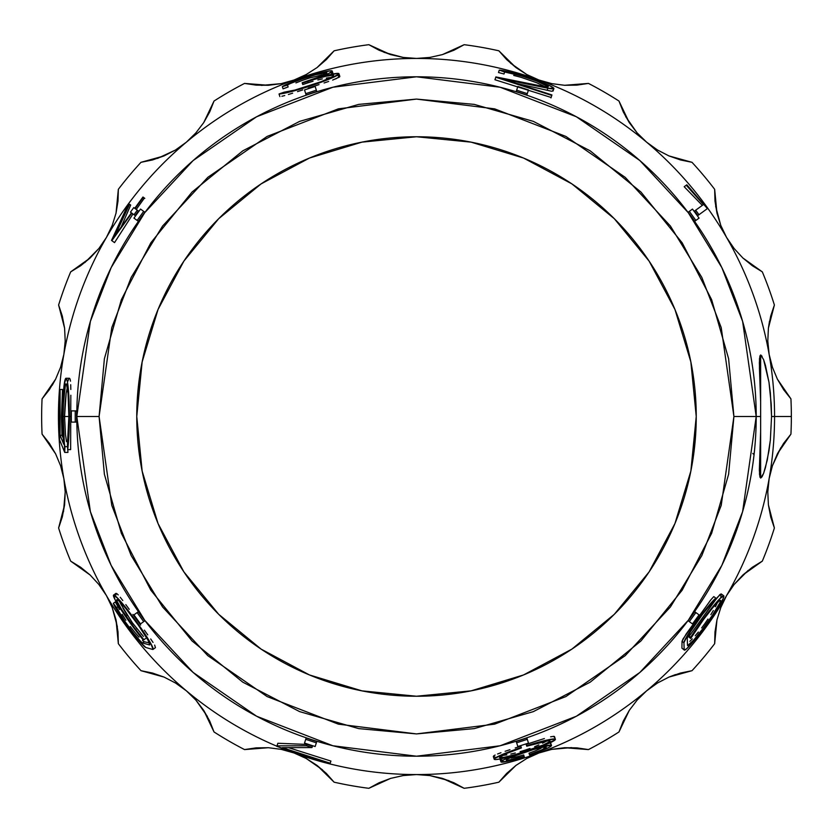 <?xml version="1.0" encoding="UTF-8"?>
<svg xmlns="http://www.w3.org/2000/svg" width="833" height="833" viewBox="0 0 833 833"><rect width="100%" height="100%" fill="white"/><g stroke="black" fill="none" stroke-linecap="round" stroke-linejoin="round"><path stroke-width="1.25" d="M99.085 416.5L111.778 327.619L131.177 277.41L162.57 226.045L207.792 177.346L267.122 136.425L338.365 108.852L416.5 99.085L494.635 108.852L565.878 136.425L625.208 177.346L670.43 226.045L701.823 277.41L721.222 327.619L733.915 416.5L756.208 416.5L742.62 321.382L721.857 267.632L688.266 212.675L639.869 160.55L576.363 116.755L500.123 87.236L416.5 76.792L332.877 87.236L256.637 116.755L193.131 160.55L144.734 212.675L111.143 267.632L90.38 321.382L76.792 416.5L99.085 416.5L104.385 474.258L121.368 533.339L150.825 590.191L192.048 640.952L242.809 682.175L299.661 711.632L358.742 728.615L416.5 733.915L474.258 728.615L533.339 711.632L590.191 682.175L640.952 640.952L682.175 590.191L711.632 533.339L728.615 474.258L733.915 416.5L728.615 358.742L711.632 299.661L682.175 242.809L640.952 192.048L590.191 150.825L533.339 121.368L474.258 104.385L416.5 99.085L358.742 104.385L299.661 121.368L242.809 150.825L192.048 192.048L150.825 242.809L121.368 299.661L104.385 358.742L99.085 416.5L76.615 416.5A339.885 339.885 0 0 0 76.667 422.092A339.885 339.885 0 0 1 76.615 416.5L76.792 416.5A339.708 339.708 0 0 1 416.5 76.792A339.708 339.708 0 0 1 756.208 416.5A339.708 339.708 0 0 1 416.5 756.208A339.708 339.708 0 0 1 76.792 416.5L90.38 511.618L111.143 565.368L144.734 620.325L193.131 672.45L256.637 716.245L332.877 745.764L416.5 756.208L500.123 745.764L576.363 716.245L639.869 672.45L688.266 620.325L721.857 565.368L742.62 511.618L756.208 416.5L760.633 416.5L733.915 416.5L721.222 505.381L701.823 555.59L670.43 606.955L625.208 655.654L565.878 696.575L494.635 724.148L416.5 733.915L338.365 724.148L267.122 696.575L207.792 655.654L162.57 606.955L131.177 555.59L111.778 505.381L99.085 416.5M760.716 354.962L763.611 359.648L765.423 365.291L768.974 382.191L771.243 404.432L771.556 416.5L774.565 416.5A358.065 358.065 0 0 1 278.753 747.014A358.065 358.065 0 0 0 774.565 416.5L771.556 416.5L770.348 440.157L767.276 460.087L763.611 473.352L761.997 476.84L760.716 478.038L759.915 477.059L759.363 470.27L760.633 431.15L760.633 401.85L759.363 362.74L759.915 355.951L760.716 354.962L762.091 356.316M276.879 746.222A358.065 358.065 0 0 1 58.435 416.5A358.065 358.065 0 0 0 276.879 746.222M59.601 416.5L58.435 416.5L59.601 416.5M67.765 449.612L67.942 452.413L67.765 449.612M66.505 441.709L65.505 434.618L66.505 441.709M65.484 434.451L64.568 416.76M68.868 416.5L63.173 416.5A32.643 2.843 90 0 1 66.015 383.857A32.643 2.843 90 0 1 68.868 416.5A32.643 2.843 90 0 1 67.442 444.77L67.681 449.612L68.379 443.541L69.347 416.5L70.743 416.5L70.649 449.612L70.743 416.5L71.305 416.5L70.743 416.5L70.795 401.829L70.743 416.5L69.347 416.5L68.379 389.459L67.296 381.17L66.015 378.265A38.235 3.332 90 0 1 69.347 416.5A38.235 3.332 90 0 1 67.681 449.612L70.649 449.612L67.681 449.612L67.442 444.77L68.868 416.5L68.035 393.415L66.578 384.482L66.015 383.857L65.463 384.482L63.391 404.005L63.173 416.5L68.868 416.5M720.816 596.792L721.211 593.919L723.773 595.782L719.66 598.854L710.986 608.965L695.149 630.508L690.682 637.287L690.713 638.442L689.203 637.349L690.713 638.442A27.978 2.437 -54 0 1 708.269 613.275A27.978 2.437 -54 0 1 720.493 600.312A27.978 2.437 -54 0 1 706.02 624.375A27.978 2.437 -54 0 1 687.6 645.575L693.816 639.963L702.771 628.769L712.163 615.608L719.993 602.582L720.493 600.312L719.181 600.895L712.788 607.673L703.375 619.731L690.713 638.442L690.682 637.287L689.203 636.214L690.682 637.287A33.57 2.926 -54 0 1 710.986 608.965A33.57 2.926 -54 0 1 723.773 595.782L721.211 593.919L717.463 597.251L689.203 636.214L689.203 637.349L689.203 636.214L713.943 601.832L719.931 594.543L721.211 593.919L721.347 594.824M716.963 603.592L715.401 606.757L716.963 603.592M713.34 610.506L710.841 614.671L713.34 610.506M707.998 619.075L704.885 623.573L707.998 619.075M701.636 627.947L704.885 623.573L701.636 627.947M695.211 635.756L698.356 632.06L695.211 635.756M689.828 641.368L692.338 638.88L689.828 641.368M710.351 600.458L683.081 638.869L682.04 641.327L683.935 642.701L684.174 649.74L683.935 642.701L682.04 641.327L681.925 648.116L684.174 649.74A33.57 2.926 -54 0 0 684.31 650.104A33.57 2.926 -54 0 1 684.174 649.74L681.925 648.116L684.31 650.104L686.725 648.688L695.055 639.463L706.415 624.667L719.67 604.956L723.179 598.51L723.773 595.782A33.57 2.926 -54 0 1 706.415 624.667A33.57 2.926 -54 0 1 684.31 650.104L681.925 648.116L682.04 641.327L686.184 633.975L711.018 599.635L713.766 596.605L715.87 598.136L702.49 614.421L690.224 632.112L687.246 638.234L687.485 645.273A27.978 2.437 126 0 0 687.6 645.575A27.978 2.437 -54 0 1 687.485 645.273L687.246 638.234A22.376 1.947 -54 0 1 697.929 620.585A22.376 1.947 -54 0 1 712.788 602.582L715.87 598.136L713.766 596.605M550.457 742.984L550.446 743.786L550.457 742.984L549.686 742.953L550.457 742.984M553.997 736.32L554.184 737.257L553.997 736.32L550.613 736.799L553.997 736.32M544.386 738.548L535.942 741.224L544.386 738.548M550.759 743.182L551.498 745.462A26.573 2.312 -18 0 0 537.42 747.878A32.175 2.801 -18 0 0 555.382 739.319A32.175 2.801 -18 0 0 526.581 745.743L526.737 746.212A26.573 2.312 -18 0 1 550.061 741.058A26.573 2.312 -18 0 1 525.508 751.47A26.573 2.312 -18 0 1 499.508 757.478L504.173 757.312L515.773 754.438L543.168 745.014L549.718 741.641L550.061 741.058L548.124 740.808L526.737 746.212L526.154 744.41L535.942 741.224L526.154 744.41L526.581 745.743L545.042 740.527L554.882 739.027L555.059 739.954L537.42 747.878L551.196 745.243L551.175 746.024L548.635 747.576L529.59 755L529.163 753.147M545.542 741.682L542.564 743.213L545.542 741.682M538.889 744.921L534.63 746.701L538.889 744.921M529.975 748.461L525.061 750.158L529.975 748.461M520.115 751.678L525.061 750.158L520.115 751.678M510.806 754.052L515.294 752.99L510.806 754.052M503.528 755.344L506.839 754.844L503.528 755.344M515.221 747.961L520.833 746.139L515.221 747.961M505.121 751.283L509.952 749.679L505.121 751.283M497.593 753.98L500.966 752.72L497.593 753.98M493.688 755.875L495.135 755.031L493.688 755.875M500.966 758.811L500.216 759.634L500.966 758.811M500.779 759.925L502.195 759.998M511.077 758.04L516.949 756.791M523.52 754.979L524.269 756.728A26.573 2.312 -18 0 1 500.945 761.883L500.216 759.634L500.945 761.883L504.194 759.571L513.753 755.573A32.175 2.801 -18 0 1 494.188 759.207L493.313 756.499L494.917 756.958M541.075 748.273L535.692 750.679L541.075 748.273M535.598 750.72L529.007 753.199L529.444 754.531L541.617 749.939L546.177 747.191A20.981 1.833 -18 0 1 529.444 754.531L529.59 755A26.573 2.312 -18 0 0 551.498 745.462M516.189 741.432A339.885 339.885 0 0 0 526.841 737.976A339.885 339.885 0 0 1 516.189 741.432L517.855 746.535L528.497 743.078L527.279 739.35L516.637 742.807L517.855 746.535L528.497 743.078L526.841 737.976L527.279 739.35L516.637 742.807L516.189 741.432M688.141 620.772A339.885 339.885 0 0 0 694.722 611.724A339.885 339.885 0 0 1 688.141 620.772L692.483 623.927L699.064 614.879L695.888 612.578L689.318 621.626L692.483 623.927L699.064 614.879L694.722 611.724L695.888 612.578L689.318 621.626L688.141 620.772M306.159 737.976A339.885 339.885 0 0 0 316.811 741.432A339.885 339.885 0 0 1 306.159 737.976L304.503 743.078L315.145 746.535L316.363 742.807L305.721 739.35L304.503 743.078L315.145 746.535L316.811 741.432L316.363 742.807L305.721 739.35L306.159 737.976M138.278 611.724A339.885 339.885 0 0 0 144.859 620.772A339.885 339.885 0 0 1 138.278 611.724L133.936 614.879L140.517 623.927L143.682 621.626L137.112 612.578L133.936 614.879L140.517 623.927L144.859 620.772L143.682 621.626L137.112 612.578L138.278 611.724M120.816 604.144L132.437 622.886L143.463 636.433M144.317 641.743L149.378 642.972L144.317 641.743L142.63 642.972L149.409 644.919A27.978 2.437 -126 0 0 149.732 644.898A27.978 2.437 54 0 1 149.409 644.919L142.63 642.972A22.376 1.947 54 0 1 129.146 627.353A22.376 1.947 54 0 1 116.62 607.653L124.69 621.106L133.676 633.299L140.839 641.597L142.63 642.972L144.317 641.743L142.474 640.494M134.779 632.278L139.059 637.151M125.856 620.262L122.149 614.358L125.856 620.262M115.974 594.908L115.974 593.346L113.559 595.106A33.57 2.926 54 0 1 135.654 620.543A33.57 2.926 54 0 1 153.012 649.428A33.57 2.926 54 0 1 152.626 649.448L145.858 647.501L139.725 641.587L129 627.978L118.609 612.921L113.34 603.363L116.62 607.653L118.286 606.497L115.298 601.936L119.546 609.548M155.438 647.668L154.657 645.075L155.438 647.668L153.012 649.428L155.438 647.668M153.033 642.42L150.7 638.984L153.033 642.42M147.743 634.829L144.359 630.144L147.743 634.829M140.642 625.042L136.789 619.752L140.642 625.042M132.926 614.421L136.789 619.752L132.926 614.421M125.804 604.623L129.23 609.319L125.804 604.623M120.212 597.261L122.784 600.562L120.212 597.261M116.766 593.575L118.203 594.897L116.766 593.575M277.67 743.796L277.847 743.265L306.898 744.431L312.417 746.222L306.898 744.431L277.847 743.265L277.67 743.796M330.909 761.06L288.457 747.638L330.909 761.06L330.055 763.684L276.827 746.389L277.004 745.858L306.461 745.764L311.99 747.555L282.314 747.659L330.201 763.215L330.909 761.06M76.667 410.908A339.885 339.885 0 0 0 76.615 416.5A339.885 339.885 0 0 1 76.667 410.908L71.305 410.908L71.305 422.092L75.22 422.092L75.22 410.908L71.305 410.908L71.305 422.092L76.667 422.092L75.22 422.092L75.22 410.908L76.667 410.908M70.826 395.227L70.795 401.829L70.826 395.227M70.711 384.7L70.815 389.459L70.711 384.7M70.066 378.994L70.472 381.181L70.066 378.994M67.9 381.191L68.754 379.005M61.475 416.5L62.683 416.5L61.475 416.5L61.975 435.315L63.266 438.116L61.975 435.315L60.091 435.315L59.601 389.49L59.601 439.845L64.724 452.413L63.173 416.5A32.643 2.843 90 0 0 64.932 446.655L64.724 452.413L67.942 452.413L64.724 452.413L59.601 439.845L59.601 389.49L62.496 389.49L61.475 416.5L62.496 389.49L60.091 389.49L60.091 435.315L63.725 444.249A38.235 3.332 90 0 1 62.683 416.5A38.235 3.332 90 0 1 66.015 378.265L64.172 384.711L62.944 401.87L62.756 424.216L63.725 444.249L60.091 435.315L61.975 435.315L61.475 416.5M790.933 398.872L777.397 379.171L790.933 398.872A374.85 374.85 0 0 1 791.35 416.5L774.565 416.5A358.065 358.065 0 0 0 416.5 58.435A358.065 358.065 0 0 0 58.435 416.5A358.065 358.065 0 0 1 416.5 58.435A358.065 358.065 0 0 1 774.565 416.5L791.35 416.5A374.85 374.85 0 0 0 790.933 398.872L783.697 389.761L777.397 379.171L772.441 367.322L769.13 354.327L772.399 367.207L777.387 379.15L783.686 389.74M144.401 198.067L136.258 209.437L144.401 198.067M130.698 205.064L121.149 227.024L130.698 205.064L129.563 204.241L115.277 235.104L131.447 212.852L130.458 212.134L133.749 207.604L134.727 208.323L142.953 197.015L135.123 208.614L138.424 211.009L135.144 215.539L138.424 211.009L137.299 210.187L134.009 214.716L131.833 213.133L111.841 240.664L125.96 209.198L129.563 204.241L130.698 205.064M114.527 242.622L132.968 213.956L114.527 242.622L111.841 240.664L114.527 242.622M302.764 84.56L308.075 82.79L302.764 84.56L302.171 82.738L318.487 77.115L326.88 72.783A20.981 1.833 162 0 1 307.492 81.009L302.171 82.738L302.764 84.56M313.052 81.259L308.075 82.79L307.648 81.478L302.327 83.206L307.648 81.478A26.573 2.312 162 0 1 333.637 75.459A26.573 2.312 162 0 1 312.365 84.789A26.573 2.312 162 0 1 284.126 92.182L294.913 90.068L320.903 81.749L332.263 76.771L333.637 75.459L333.013 75.189L325.724 76.313L312.583 79.916L307.648 81.478L308.075 82.79L313.052 81.259M322.35 78.896L317.873 79.947L322.35 78.896M329.629 77.604L326.317 78.104L329.629 77.604M281.887 96.274L284.74 95.556L281.887 96.274M288.374 94.504L292.664 93.171L288.374 94.504M297.516 91.609L302.723 89.922L297.516 91.609M308.179 88.142L313.656 86.361L308.179 88.142M319.039 84.622L313.656 86.361L319.039 84.622M328.681 81.447L324.079 82.977L328.681 81.447M331.013 72.96L332.94 73.325L332.2 71.055L330.326 70.805L318.206 73.46L300.494 78.989L285.969 84.664L282.325 86.632L287.51 85.081L288.114 86.955L287.51 85.081A20.981 1.833 162 0 1 308.97 76.698A20.981 1.833 162 0 1 326.88 72.783L315.832 74.678L301.848 79.052L282.325 86.632L283.043 88.829L288.114 86.955L283.043 88.829L282.325 86.632A26.573 2.312 162 0 1 309.522 76.011A26.573 2.312 162 0 1 332.2 71.055L328.952 73.366L319.393 77.375A32.175 2.801 162 0 1 338.958 73.731L339.489 77.052L332.617 80.083M332.19 74.147L332.94 73.325L332.19 74.147M302.358 80.374L295.923 82.904M309.574 77.979L302.192 80.437M322.017 74.918L309.22 78.083M316.811 91.568A339.885 339.885 0 0 0 306.159 95.024A339.885 339.885 0 0 1 316.811 91.568L315.145 86.465L304.503 89.922L305.721 93.65L316.363 90.193L315.145 86.465L304.503 89.922L306.159 95.024L305.721 93.65L316.363 90.193L316.811 91.568M144.859 212.228A339.885 339.885 0 0 0 138.278 221.276A339.885 339.885 0 0 1 144.859 212.228L140.517 209.073L133.936 218.121L137.112 220.422L143.682 211.374L140.517 209.073L133.936 218.121L138.278 221.276L137.112 220.422L143.682 211.374L144.859 212.228M526.841 95.024A339.885 339.885 0 0 0 516.189 91.568A339.885 339.885 0 0 1 526.841 95.024L528.497 89.922L517.855 86.465L516.637 90.193L527.279 93.65L528.497 89.922L517.855 86.465L516.189 91.568L516.637 90.193L527.279 93.65L526.841 95.024M694.722 221.276A339.885 339.885 0 0 0 688.141 212.228A339.885 339.885 0 0 1 694.722 221.276L699.064 218.121L692.483 209.073L689.318 211.374L695.888 220.422L699.064 218.121L692.483 209.073L688.141 212.228L689.318 211.374L695.888 220.422L694.722 221.276M551.123 97.461L494.958 79.749L551.123 97.461M547.208 90.276L516.356 83.394L551.456 91.224L547.208 90.276L547.885 88.215L504.319 79.479L551.779 95.441L495.77 77.24L543.491 86.465L548.291 86.736A23.439 2.041 -162 0 1 543.491 86.465L495.874 76.917L494.958 79.749L495.77 77.24L495.062 79.427L495.77 77.24L551.779 95.441L550.967 97.95L551.935 94.952L504.319 79.479L547.885 88.215L547.208 90.276M553.081 91.036L551.456 91.224L553.081 91.036L553.893 88.558L553.081 91.036L552.789 90.412M503.986 74.002L498.488 72.513L499.259 70.118A29.322 2.551 -162 0 1 530.423 78.271A29.322 2.551 -162 0 1 553.893 88.558L547.885 88.215A29.322 2.551 -162 0 0 553.893 88.558L550.321 86.018L539.846 81.624L515.627 73.668L499.259 70.118L498.488 72.513L503.986 74.002L504.631 72.002L499.259 70.118L504.631 72.002A23.439 2.041 -162 0 1 529.538 78.521A23.439 2.041 -162 0 1 548.291 86.736L537.066 81.197L521.552 75.959L504.631 72.002L504.007 74.002M521.312 77.375L513.711 75.428M536.452 82.623L545.199 86.778L536.587 82.686L521.01 77.292M702.313 205.387L684.185 186.717L702.313 205.387M695.316 210.468L703.448 204.564L686.236 185.228L686.829 184.791L707.384 208.614L698.991 214.716L695.701 210.187L694.576 211.009L697.856 215.539L694.576 211.009L703.448 204.564L686.236 185.228L684.185 186.717L686.829 184.791L707.384 208.614L697.856 215.539L698.991 214.716L695.701 210.187M521.416 747.94L520.979 746.607L521.416 747.94L505.516 753.896L499.508 757.478A26.573 2.312 -18 0 1 521.416 747.94L520.833 746.139L521.416 747.94M506.266 760.154A20.981 1.833 -18 0 1 525.654 751.928A20.981 1.833 -18 0 1 546.177 747.191L542.491 747.316L533.328 749.585L511.712 757.02L506.537 759.686L506.266 760.154L507.734 760.352L524.124 756.26A20.981 1.833 -18 0 1 506.266 760.154M335.761 78.896L339.843 76.459L338.229 75.99M339.843 76.459L338.958 73.731L337.396 73.387L319.393 77.375A26.573 2.312 162 0 0 332.2 71.055L332.94 73.325M65.005 403.974L64.568 416.5L66.151 393.415L65.005 403.974M67.317 387.428L66.151 393.415L67.317 387.428M69.493 378.265L66.015 378.265M118.276 606.455L116.62 607.653L113.34 603.363L115.298 601.936L113.34 603.363A27.978 2.437 54 0 0 129 627.978A27.978 2.437 54 0 0 145.858 647.501L152.626 649.448A33.57 2.926 54 0 0 153.012 649.428L151.002 643.888L143.026 631.07L131.76 615.285L118.192 598.729L113.559 595.106L115.204 599.968L118.109 605.018L132.322 625.916L142.797 639.411L143.911 639.734L145.504 638.567L143.911 639.734A27.978 2.437 54 0 1 125.387 615.264A27.978 2.437 54 0 1 116.839 599.635A27.978 2.437 54 0 1 135.258 620.835A27.978 2.437 54 0 1 149.732 644.898L148.055 640.285L138.424 625.281L125.793 608.506L118.848 600.812L116.839 599.635L116.984 601.062L121.462 609.235L134.936 628.592L143.911 639.734L142.797 639.411A33.57 2.926 54 0 1 122.139 611.349A33.57 2.926 54 0 1 113.559 595.106L115.974 593.346M63.495 511.764L65.203 492.022L63.87 478.673L60.601 465.793L55.613 453.85L42.066 434.128A374.85 374.85 0 0 1 42.066 398.872L55.603 379.171L60.559 367.322L63.87 354.327L65.203 341.093L64.599 328.16L62.298 316.061M696.242 416.469L696.242 416.5A279.742 279.742 0 0 1 416.5 696.242A279.742 279.742 0 0 1 136.758 416.5A279.742 279.742 0 0 1 416.5 136.758A279.742 279.742 0 0 1 696.242 416.5L696.242 416.531M52.208 385.283L55.603 379.171L42.066 398.872A374.85 374.85 0 0 0 42.066 434.128L55.603 453.829L49.324 443.281L55.603 453.829L60.559 465.678L63.87 478.673L65.203 491.907L64.599 504.84L58.612 527.997L64.599 504.85L65.203 492.022L63.87 478.673L60.601 465.793L55.613 453.85L60.559 465.678L63.87 478.673L65.203 491.907L64.599 504.84L62.308 516.897L58.612 527.997A374.85 374.85 0 0 0 70.68 561.13A374.85 374.85 0 0 1 58.612 527.997M261.385 85.403L281.127 83.654L294.039 80.03L306.159 74.564L317.05 67.577L326.39 59.539M256.054 85.122L244.548 83.415L268.382 85.289L244.548 83.415A374.85 374.85 0 0 0 214.019 101.043A374.85 374.85 0 0 1 244.548 83.415M157.499 158.426L175.451 150.034L186.342 142.204L195.859 132.926L203.71 122.638L209.729 111.882M152.397 159.978L140.996 162.31L164.028 155.927L140.996 162.31A374.85 374.85 0 0 0 118.338 189.32A374.85 374.85 0 0 1 140.996 162.31M118.015 201.013L116.037 213.113L112.226 225.389L106.405 237.467L112.184 225.493L116.037 213.133L118.015 201.013M84.851 262.572L98.846 248.546L106.405 237.467L98.919 248.463L90.151 257.97L70.68 271.87L90.131 257.991L98.846 248.546L106.405 237.467L112.184 225.493L116.037 213.133L118.338 189.32L116.037 213.113L112.226 225.389L106.405 237.467L98.919 248.463L90.151 257.97L80.645 265.748L70.68 271.87A374.85 374.85 0 0 0 58.612 305.003A374.85 374.85 0 0 1 70.68 271.87M80.645 567.252L90.131 575.009L98.846 584.454L106.405 595.533L98.919 584.537L90.151 575.03L80.645 567.252M117.37 626.749L112.226 607.611L106.405 595.533L112.184 607.507L116.037 619.867L118.338 643.68L116.037 619.887L112.226 607.611L106.405 595.533L98.919 584.537L90.151 575.03L70.68 561.13L90.131 575.009L98.846 584.454L106.405 595.533L112.184 607.507L116.037 619.867L118.015 631.987L118.338 643.68A374.85 374.85 0 0 0 140.996 670.69A374.85 374.85 0 0 1 118.338 643.68M152.46 673.033L164.028 677.073L152.46 673.033M175.544 683.029L164.049 677.083L175.451 682.966L186.342 690.796L175.544 683.029L164.049 677.083L140.996 670.69L164.028 677.073L175.451 682.966L186.342 690.796L195.859 700.074L203.71 710.362L214.019 731.957L203.721 710.382L195.942 700.157L186.342 690.796L175.544 683.029M207.323 716.38L195.942 700.157L186.342 690.796L195.859 700.074L203.71 710.362L209.718 721.076L214.019 731.957A374.85 374.85 0 0 0 244.548 749.585A374.85 374.85 0 0 1 214.019 731.957M256.116 747.867L268.403 747.711L281.127 749.346L294.039 752.97L281.231 749.367L268.403 747.711L244.548 749.585L268.382 747.711L281.127 749.346L294.039 752.97L306.159 758.436L317.05 765.423L306.252 758.488L294.039 752.97L281.231 749.367L268.403 747.711L256.054 747.878L244.548 749.585M338.958 73.731L331.93 77.958L313.208 85.018L292.081 91.411L279.034 93.973L284.126 92.182L279.034 93.973L279.888 96.597L279.034 93.973A32.175 2.801 162 0 0 313.208 85.018A32.175 2.801 162 0 0 338.958 73.731M326.401 773.482L334.116 782.187L317.071 765.433L334.116 782.187A374.85 374.85 0 0 0 368.842 788.31A374.85 374.85 0 0 1 334.116 782.187M322.496 769.838L306.252 758.488L294.039 752.97L306.159 758.436L317.05 765.423L326.359 773.44M379.13 782.739L390.594 778.397L403.13 775.575L416.5 774.565L403.234 775.554L390.615 778.386L379.13 782.739M449.018 780.677L429.87 775.575L416.5 774.565L429.766 775.554L442.385 778.386L464.158 788.31L442.406 778.397L429.87 775.575L416.5 774.565L403.234 775.554L390.615 778.386L368.842 788.31L390.594 778.397L403.13 775.575L416.5 774.565L429.766 775.554L442.385 778.386L453.87 782.739L464.158 788.31A374.85 374.85 0 0 0 498.884 782.187A374.85 374.85 0 0 1 464.158 788.31M571.615 747.597L551.873 749.346L538.961 752.97L526.841 758.436L515.95 765.423L506.641 773.44M576.946 747.878L588.452 749.585L564.618 747.711L588.452 749.585A374.85 374.85 0 0 0 618.981 731.957A374.85 374.85 0 0 1 588.452 749.585M623.282 721.076L629.279 710.382L637.058 700.157L646.658 690.796L637.141 700.074L629.29 710.362L623.282 721.076M657.549 682.966L646.658 690.796L657.456 683.029L668.951 677.083L657.549 682.966L646.658 690.796L637.141 700.074L629.29 710.362L618.981 731.957L629.279 710.382L637.058 700.157L646.658 690.796L657.456 683.029L668.951 677.083L692.004 670.69L668.972 677.073L657.549 682.966M675.501 674.574L668.972 677.073L680.54 673.033L692.004 670.69A374.85 374.85 0 0 0 714.662 643.68A374.85 374.85 0 0 1 692.004 670.69M714.985 631.987L716.963 619.887L720.774 607.611L726.595 595.533L720.816 607.507L716.963 619.867L714.985 631.987M748.149 570.428L734.154 584.454L726.595 595.533L734.081 584.537L742.849 575.03L762.32 561.13L742.869 575.009L734.154 584.454L726.595 595.533L720.816 607.507L716.963 619.867L714.662 643.68L716.963 619.887L720.774 607.611L726.595 595.533L734.081 584.537L742.849 575.03L752.355 567.252L762.32 561.13A374.85 374.85 0 0 0 774.388 527.997A374.85 374.85 0 0 1 762.32 561.13M780.792 447.717L772.441 465.678L769.13 478.673L767.797 491.907L768.401 504.84L770.692 516.908M767.797 340.978L769.13 354.327L767.797 341.093L768.401 328.16L767.797 340.978L769.13 354.327L772.399 367.207L777.387 379.15L772.441 367.322L769.13 354.327L767.797 341.093L768.401 328.16L774.388 305.003L768.401 328.15L767.797 340.978M769.505 321.236L768.401 328.15L770.692 316.103L774.388 305.003A374.85 374.85 0 0 0 762.32 271.87A374.85 374.85 0 0 1 774.388 305.003M715.63 206.251L720.774 225.389L726.595 237.467L734.081 248.463L742.849 257.97L752.355 265.748M680.54 159.967L668.951 155.917L657.549 150.034L646.658 142.204L657.456 149.971L668.951 155.917L692.004 162.31A374.85 374.85 0 0 1 714.662 189.32L716.963 213.113L720.774 225.389L726.595 237.467L720.816 225.493L716.963 213.133L714.662 189.32A374.85 374.85 0 0 0 692.004 162.31L668.972 155.927L657.549 150.034L646.658 142.204L637.141 132.926L629.29 122.638L618.981 101.043L629.279 122.618L637.058 132.843L646.658 142.204L657.456 149.971L668.951 155.917L680.603 159.978L692.004 162.31M625.677 116.62L637.058 132.843L646.658 142.204L637.141 132.926L629.29 122.638L623.282 111.924L618.981 101.043A374.85 374.85 0 0 0 588.452 83.415A374.85 374.85 0 0 1 618.981 101.043M576.884 85.133L564.597 85.289L551.873 83.654L538.961 80.03L551.769 83.633L564.597 85.289L588.452 83.415L564.618 85.289L551.873 83.654L538.961 80.03L526.841 74.564L515.95 67.577L526.748 74.512L538.961 80.03L551.769 83.633L564.597 85.289L576.946 85.122L588.452 83.415M506.599 59.518L498.884 50.813L515.929 67.567L498.884 50.813A374.85 374.85 0 0 0 464.158 44.69A374.85 374.85 0 0 1 498.884 50.813M510.504 63.162L526.748 74.512L538.961 80.03L526.841 74.564L515.95 67.577L506.641 59.56M453.87 50.261L442.385 54.614L464.158 44.69L442.406 54.603L429.87 57.425L416.5 58.435L429.766 57.446L442.385 54.614L429.766 57.446L416.5 58.435L403.234 57.446L390.615 54.614L368.842 44.69L390.594 54.603L403.13 57.425L416.5 58.435L403.234 57.446L390.615 54.614L379.13 50.261L368.842 44.69A374.85 374.85 0 0 0 334.116 50.813A374.85 374.85 0 0 1 368.842 44.69M383.982 52.323L403.13 57.425L416.5 58.435L429.87 57.425L442.406 54.603L453.933 50.23L464.158 44.69M334.116 50.813L326.401 59.518L317.071 67.567L306.252 74.512L294.039 80.03L306.159 74.564L317.05 67.577L334.116 50.813L317.071 67.567L306.252 74.512L294.039 80.03L281.231 83.633L268.403 85.289L281.127 83.654L294.039 80.03L281.231 83.633L268.403 85.289L256.116 85.133M214.019 101.043L209.739 111.861L203.721 122.618L195.942 132.843L186.342 142.204L195.859 132.926L203.71 122.638L214.019 101.043L203.721 122.618L195.942 132.843L186.342 142.204L175.544 149.971L164.049 155.917L175.451 150.034L186.342 142.204L175.544 149.971L164.049 155.917L152.46 159.967M58.612 305.003L62.298 316.04L64.599 328.15L65.203 340.978L63.87 354.327L65.203 341.093L64.599 328.16L58.612 305.003L64.599 328.15L65.203 340.978L63.87 354.327L60.601 367.207L55.613 379.15L60.559 367.322L63.87 354.327L60.601 367.207L55.613 379.15L49.334 389.709L42.066 398.872M330.055 763.684L276.827 746.389L277.847 743.265L277.004 745.858L306.461 745.764L306.898 744.431L306.461 745.764L311.99 747.555L312.417 746.222L311.99 747.555L282.314 747.659L330.055 763.684M130.271 626.531L134.894 632.414M141.037 633.726L141.714 634.496M136.091 627.728L137.258 629.196M122.92 608.142L127.459 615.639M119.629 601.551L120.452 603.394M67.535 446.655L64.932 446.655L67.535 446.655M137.299 210.187L134.009 214.716L135.144 215.539L131.833 213.133L111.507 240.425L125.96 209.198L129.563 204.241L115.277 235.104L131.447 212.852L130.458 212.134L133.749 207.604L134.727 208.323L142.953 197.015L144.796 198.348L143.349 197.296L135.123 208.614L137.299 210.187M111.841 240.664L114.194 242.382L111.841 240.664M515.023 678.312L471.072 690.859L416.5 696.242L361.928 690.859L309.449 674.949L261.083 649.094L218.694 614.306L183.906 571.917L158.051 523.551L142.141 471.072L136.758 416.5L139.153 380.004M136.758 416.5L142.141 361.928L158.051 309.449L183.906 261.083L218.694 218.694L261.083 183.906L309.449 158.051L361.928 142.141L416.5 136.758L471.072 142.141L523.551 158.051L571.917 183.906L614.306 218.694L649.094 261.083L674.949 309.449L690.859 361.928L696.242 416.5L693.847 452.996M696.242 416.5L690.859 471.072L674.949 523.551L649.094 571.917L614.306 614.306L571.917 649.094L523.551 674.949L471.072 690.859M361.928 690.859L313.468 676.573M516.793 756.822L523.686 754.927L524.269 756.728L507.911 761.247L500.945 761.883A26.573 2.312 -18 0 1 513.753 755.573L499.79 759.019L495.75 759.55L494.188 759.207L494.563 758.54L505.735 753.094L521.26 747.472A32.175 2.801 -18 0 0 494.188 759.207L493.313 756.499M683.935 642.701L687.662 635.048L697.294 620.637L708.394 606.101L715.87 598.136A27.978 2.437 -54 0 0 697.294 620.637A27.978 2.437 -54 0 0 683.935 642.701M498.884 782.187L506.599 773.482L515.929 765.433L526.748 758.488L538.961 752.97L526.841 758.436L515.95 765.423L498.884 782.187L515.929 765.433L526.748 758.488L538.961 752.97L551.769 749.367L564.597 747.711L551.873 749.346L538.961 752.97L551.769 749.367L564.597 747.711L576.884 747.867M774.388 527.997L770.702 516.96L768.401 504.85L767.797 492.022L769.13 478.673L767.797 491.907L768.401 504.84L774.388 527.997L768.401 504.85L767.797 492.022L769.13 478.673L772.399 465.793L777.387 453.85L790.933 434.128L777.397 453.829L772.441 465.678L769.13 478.673L772.399 465.793L777.387 453.85L783.666 443.291L790.933 434.128A374.85 374.85 0 0 0 791.35 416.5A374.85 374.85 0 0 1 790.933 434.128M762.32 271.87L752.407 265.779L742.869 257.991L734.154 248.546L726.595 237.467L734.081 248.463L742.849 257.97L762.32 271.87L742.869 257.991L734.154 248.546L726.595 237.467L720.816 225.493L716.963 213.133L714.985 201.013L714.662 189.32M118.338 189.32L118.015 200.951M42.066 434.128L49.303 443.239M70.68 561.13L80.593 567.221M140.996 670.69L152.397 673.022M368.842 788.31L379.067 782.77M763.611 359.648L768.974 382.191L770.348 392.843L771.556 416.5L770.348 440.157L768.974 450.809L765.423 467.688L763.611 473.352L760.716 478.038M759.498 474.446L760.633 478.038L760.633 431.15L759.498 474.446M760.633 354.962L759.498 358.575L759.457 368.384L760.633 401.85L760.633 354.962L760.633 478.038M618.981 731.957L623.261 721.139M714.662 643.68L714.985 632.049M261.083 183.906L309.449 158.051M523.551 158.051L571.917 183.906M571.917 649.094L523.551 674.949M309.449 674.949L261.083 649.094M752.803 453.423L754.063 454.683M555.382 739.319L554.497 736.591"/></g></svg>
